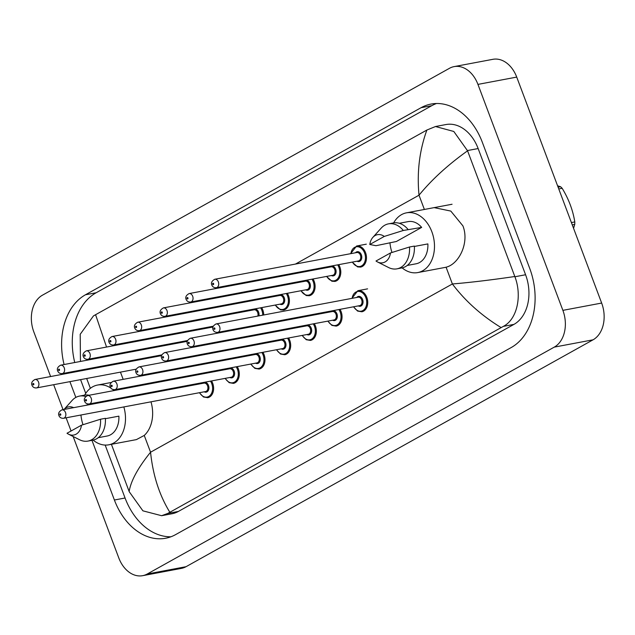 <?xml version="1.0" encoding="UTF-8"?>
<svg xmlns="http://www.w3.org/2000/svg" width="635" height="635" viewBox="0 0 635 635"><rect width="100%" height="100%" fill="white"/><g stroke="black" fill="none" stroke-linecap="round" stroke-linejoin="round"><path stroke-width="0.95" d="M391.985 252.468A30.401 22.019 79.3 0 1 389.938 242.705M393.652 222.893A30.401 22.019 79.3 0 1 406.503 212.828A30.401 22.019 79.3 0 1 431.84 231.719A30.401 22.019 79.3 0 1 417.759 272.574A30.401 22.019 79.3 0 1 402.122 267.875M414.377 246.451L427.879 243.911A21.463 15.542 79.3 0 1 416.1 263.787L407.225 265.462M390.477 252.952A14.303 10.358 79.3 0 1 377.515 261.953A14.303 10.358 79.3 0 1 375.999 261.017L390.477 252.952L409.504 246.999A22.892 16.573 79.3 0 1 396.978 268.843A22.892 16.573 79.3 0 1 388.549 267.518L377.515 261.953M409.504 246.999L414.353 246.086A22.892 16.573 79.3 0 1 401.82 267.93L396.978 268.843M372.888 237.355L381.143 228.163A22.892 16.573 79.3 0 1 388.509 223.853A22.892 16.573 79.3 0 1 403.296 230.481L421.672 227.393L396.383 241.49L375.976 245.705L369.792 244.499A14.303 10.358 79.3 0 1 372.888 237.355A14.303 10.358 79.3 0 1 384.27 236.434L369.792 244.499M399.288 223.282L408.162 221.615A21.463 15.542 79.3 0 1 421.672 227.393M384.27 236.434L403.296 230.481M388.509 223.853L393.351 222.941A22.892 16.573 79.3 0 1 408.146 229.568M83.002 424.696A30.401 22.019 79.3 0 1 80.955 415.012M84.669 395.129A30.401 22.019 79.3 0 1 97.52 385.056A30.401 22.019 79.3 0 1 110.934 388.12M112.816 389.493A30.401 22.019 79.3 0 1 114.062 390.557M120.11 398.153A30.401 22.019 79.3 0 1 120.491 398.828M105.386 418.687L118.896 416.147A21.463 15.542 79.3 0 1 107.117 436.023L98.242 437.698M81.494 425.18A14.303 10.358 79.3 0 1 68.532 434.189A14.303 10.358 79.3 0 1 67.016 433.253L81.494 425.18L100.513 419.235A22.892 16.573 79.3 0 1 87.987 441.079A22.892 16.573 79.3 0 1 79.565 439.745L68.532 434.189M100.513 419.235L105.362 418.322A22.892 16.573 79.3 0 1 92.837 440.166L87.987 441.079M98.346 402.257L112.681 399.629L110.863 400.645M123.841 406.932A30.401 22.019 79.3 0 1 108.768 444.81A30.401 22.019 79.3 0 1 93.139 440.111M85.677 396.502A22.892 16.573 79.3 0 0 79.518 396.089A22.892 16.573 79.3 0 0 72.152 400.399L64.008 409.464A14.303 10.358 79.3 0 1 73.612 407.654M72.66 416.568L66.111 417.806L71.072 430.99M85.669 405.384L91.813 403.479M79.518 396.089L84.368 395.176A22.892 16.573 79.3 0 1 89.194 395.24M150.987 401.82A30.401 22.019 79.3 0 1 144.248 435.443L136.39 439.611M434.134 207.621L450.802 211.074L462.907 225.869C469.622 242.705 458.938 264.216 446.08 267.2A30.401 22.019 79.3 0 1 444.905 267.462L417.759 272.574M365.697 244.261A10.731 7.771 -100.7 0 0 365.077 244.411M366.959 288.949A10.731 7.771 -100.7 0 0 366.339 289.1M140.51 384.834A30.401 22.019 79.3 0 1 141.208 385.445M147.256 393.041A30.401 22.019 79.3 0 1 147.637 393.716M50.609 376.547L33.838 331.946A28.615 20.717 79.3 0 1 42.458 295.18L449.461 68.302A28.615 20.717 79.3 0 1 454.104 66.611A28.615 20.717 79.3 0 1 477.941 84.391L562.88 310.356A28.615 20.717 79.3 0 1 554.26 347.123L147.256 574A28.615 20.717 79.3 0 1 142.613 575.683A28.615 20.717 79.3 0 1 118.777 557.903L73.144 436.515M63.048 409.646L53.673 384.699M454.104 66.611L492.887 59.317A28.615 20.717 79.3 0 1 516.723 77.097L601.655 303.054A28.615 20.717 79.3 0 1 593.042 339.82L186.039 566.698A28.615 20.717 79.3 0 1 181.396 568.389L142.613 575.683M91.964 440.333L114.395 500.007A61.516 44.545 -100.7 0 0 165.656 538.242A61.516 44.545 -100.7 0 0 175.633 534.606L511.231 347.535A61.516 44.545 -100.7 0 0 529.749 268.486L482.322 142.288A61.516 44.545 -100.7 0 0 431.062 104.061A61.516 44.545 -100.7 0 0 421.084 107.696L85.479 294.767A61.516 44.545 -100.7 0 0 64.079 364.522M69.906 381.643L75.843 397.423M66.588 372.793A61.516 44.545 -100.7 0 0 66.842 373.491M436.475 103.513A61.516 44.545 -100.7 0 0 431.752 105.688L96.147 292.759A61.516 44.545 -100.7 0 0 74.747 362.514M77.256 370.784A61.516 44.545 -100.7 0 0 77.51 371.483M105.172 445.072L125.063 498.007A61.516 44.545 -100.7 0 0 170.902 536.781M80.574 379.635L85.733 393.367M501.134 327.596C481.513 315.595 465.264 301.053 452.382 283.972C470.281 282.488 491.093 280.003 514.818 276.511L514.914 276.757C522.16 295.68 517.303 319.286 503.341 326.382L167.735 513.453L161.615 515.707L172.085 513.739A38.624 27.972 -100.7 0 0 178.348 511.453L513.953 324.382A38.624 27.972 -100.7 0 0 525.582 274.749L478.147 148.55A38.624 27.972 -100.7 0 0 445.961 124.547L435.491 126.524L453.803 131.469L467.574 150.812C447.842 164.917 431.649 179.713 419.013 195.199C416.83 172.212 419.457 150.495 426.879 130.04L95.583 314.706L106.545 347.051M161.615 515.707L142.907 510.834L129.238 491.744L111.411 444.317M90.368 388.326L86.67 378.492M83.606 370.332L83.336 369.633M80.454 361.442L80.201 334.288L93.48 315.897L95.583 314.706M426.879 130.04L435.491 126.524M514.818 276.511L467.574 150.812M129.143 491.49C130.929 480.766 138.065 467.67 150.559 452.215C152.924 475.163 159.353 495.181 169.839 512.262M571.405 222.567L574.794 221.933A38.624 27.972 79.3 0 1 574.739 224.409L572.27 224.877M558.109 187.19L560.57 186.73A38.624 27.972 79.3 0 1 562.158 188.293L558.76 188.936M560.57 186.73L557.578 185.793M574.794 221.933C572.945 210.304 568.73 199.096 562.158 188.293M573.564 228.306L574.739 224.409M366.331 244.173L356.608 246.007A10.731 7.771 79.3 0 1 365.546 252.674A10.731 7.771 79.3 0 1 360.577 267.097L357.545 266.898L352.203 262.12M352.457 262.072A10.017 7.255 -100.7 0 0 362.228 265.47A10.017 7.255 -100.7 0 0 364.593 253.024A10.017 7.255 -100.7 0 0 356.997 246.713A10.017 7.255 -100.7 0 0 350.869 253.635M355.473 252.77A5.009 3.627 79.3 0 1 361.355 254.833A5.009 3.627 79.3 0 1 360.958 260.207A5.009 3.627 79.3 0 1 357.06 261.207M216.376 287.695L358.418 260.953A4.294 3.111 -100.7 0 0 360.402 255.183A4.294 3.111 -100.7 0 0 356.83 252.516L214.789 279.257A4.294 3.111 79.3 0 1 218.361 281.924A4.294 3.111 79.3 0 1 216.376 287.695C214.162 287.877 212.622 286.98 211.773 284.996C210.876 282.805 211.884 280.892 214.789 279.257M212.693 284.194A0.714 0.516 -100.7 0 0 213.622 283.678A0.714 0.516 -100.7 0 0 212.693 284.194M351.877 298.371L357.87 290.695A10.731 7.771 79.3 0 1 366.808 297.363A10.731 7.771 79.3 0 1 361.839 311.785L357.576 311.071L353.465 306.808M353.719 306.761A10.017 7.255 -100.7 0 0 363.49 310.158A10.017 7.255 -100.7 0 0 365.855 297.712A10.017 7.255 -100.7 0 0 358.259 291.401A10.017 7.255 -100.7 0 0 352.131 298.323M356.735 297.458A5.009 3.627 79.3 0 1 362.617 299.522A5.009 3.627 79.3 0 1 362.228 304.895A5.009 3.627 79.3 0 1 358.323 305.895M359.68 305.641A4.294 3.111 -100.7 0 0 361.664 299.871A4.294 3.111 -100.7 0 0 358.092 297.204L216.051 323.945A4.294 3.111 79.3 0 1 219.623 326.612A4.294 3.111 79.3 0 1 217.638 332.383L359.68 305.641M214.884 328.358A0.714 0.516 -100.7 0 0 213.955 328.882A0.714 0.516 -100.7 0 0 214.884 328.358M338.717 264.66A10.731 7.771 79.3 0 1 339.86 266.994A10.731 7.771 79.3 0 1 334.891 281.416L331.859 281.218L326.517 276.439M326.771 276.392A10.017 7.255 -100.7 0 0 336.542 279.789A10.017 7.255 -100.7 0 0 338.907 267.343A10.017 7.255 -100.7 0 0 337.653 264.858M329.787 267.089A5.009 3.627 79.3 0 1 335.661 269.153A5.009 3.627 79.3 0 1 335.272 274.526A5.009 3.627 79.3 0 1 331.375 275.526M190.69 302.014L332.724 275.272A4.294 3.111 -100.7 0 0 334.716 269.502A4.294 3.111 -100.7 0 0 331.137 266.835L189.103 293.576A4.294 3.111 79.3 0 1 192.675 296.243A4.294 3.111 79.3 0 1 190.69 302.014C188.468 302.197 186.936 301.3 186.087 299.315C185.19 297.116 186.198 295.212 189.103 293.576M187.007 298.513A0.714 0.516 -100.7 0 0 187.936 297.99A0.714 0.516 -100.7 0 0 187.007 298.513M325.326 267.184A10.017 7.255 -100.7 0 0 325.183 267.954M313.031 278.979A10.731 7.771 79.3 0 1 314.174 281.313A10.731 7.771 79.3 0 1 309.197 295.735L306.173 295.537L300.831 290.759M301.085 290.711A10.017 7.255 -100.7 0 0 310.856 294.108A10.017 7.255 -100.7 0 0 313.222 281.662A10.017 7.255 -100.7 0 0 311.968 279.178M304.101 281.408A5.009 3.627 79.3 0 1 309.975 283.472A5.009 3.627 79.3 0 1 309.586 288.846A5.009 3.627 79.3 0 1 305.689 289.846M165.005 316.333L307.038 289.592A4.294 3.111 -100.7 0 0 309.031 283.821A4.294 3.111 -100.7 0 0 305.451 281.154L163.409 307.896A4.294 3.111 79.3 0 1 166.989 310.563A4.294 3.111 79.3 0 1 165.005 316.333C162.782 316.516 161.25 315.619 160.393 313.626C159.504 311.436 160.512 309.531 163.409 307.896M161.322 312.825A0.714 0.516 -100.7 0 0 162.25 312.309A0.714 0.516 -100.7 0 0 161.322 312.825M299.641 281.503A10.017 7.255 -100.7 0 0 299.498 282.273M287.345 293.299A10.731 7.771 79.3 0 1 288.481 295.632A10.731 7.771 79.3 0 1 283.512 310.047L280.487 309.856L275.145 305.078M275.399 305.03A10.017 7.255 -100.7 0 0 285.171 308.427A10.017 7.255 -100.7 0 0 287.536 295.981A10.017 7.255 -100.7 0 0 286.282 293.497M278.416 295.727A5.009 3.627 79.3 0 1 284.29 297.791A5.009 3.627 79.3 0 1 283.901 303.165A5.009 3.627 79.3 0 1 280.003 304.157M139.311 330.652L281.353 303.903A4.294 3.111 -100.7 0 0 283.345 298.14A4.294 3.111 -100.7 0 0 279.765 295.473L137.724 322.215A4.294 3.111 79.3 0 1 141.303 324.882A4.294 3.111 79.3 0 1 139.311 330.652C137.096 330.835 135.565 329.938 134.707 327.946C133.818 325.755 134.826 323.842 137.724 322.215M135.636 327.144A0.714 0.516 -100.7 0 0 136.557 326.628A0.714 0.516 -100.7 0 0 135.636 327.144M273.947 295.815A10.017 7.255 -100.7 0 0 273.812 296.593M261.66 307.618A10.731 7.771 79.3 0 1 262.795 309.951A10.731 7.771 79.3 0 1 263.731 314.968M262.723 315.158A10.017 7.255 -100.7 0 0 261.85 310.301A10.017 7.255 -100.7 0 0 260.588 307.816M252.73 310.047A5.009 3.627 79.3 0 1 258.604 312.102A5.009 3.627 79.3 0 1 258.889 315.881M257.786 316.087A4.294 3.111 -100.7 0 0 257.651 312.46A4.294 3.111 -100.7 0 0 254.079 309.793L112.038 336.534A4.294 3.111 79.3 0 1 115.618 339.201A4.294 3.111 79.3 0 1 113.625 344.972C111.411 345.154 109.871 344.249 109.022 342.265C108.133 340.074 109.133 338.161 112.038 336.534M109.942 341.463A0.714 0.516 -100.7 0 0 110.871 340.947A0.714 0.516 -100.7 0 0 109.942 341.463M248.261 310.134A10.017 7.255 -100.7 0 0 248.126 310.912M339.979 309.348A10.731 7.771 79.3 0 1 341.122 311.682A10.731 7.771 79.3 0 1 336.153 326.104L331.891 325.39L327.779 321.127M328.033 321.08A10.017 7.255 -100.7 0 0 337.804 324.477A10.017 7.255 -100.7 0 0 340.169 312.031A10.017 7.255 -100.7 0 0 338.915 309.547M326.588 311.872A10.017 7.255 -100.7 0 0 326.446 312.642M331.049 311.777A5.009 3.627 79.3 0 1 336.923 313.841A5.009 3.627 79.3 0 1 336.534 319.214A5.009 3.627 79.3 0 1 332.637 320.215M333.986 319.961A4.294 3.111 -100.7 0 0 335.978 314.19A4.294 3.111 -100.7 0 0 332.399 311.523L190.365 338.264A4.294 3.111 79.3 0 1 193.937 340.931A4.294 3.111 79.3 0 1 191.953 346.702L333.986 319.961M189.198 342.678A0.714 0.516 -100.7 0 0 188.27 343.194A0.714 0.516 -100.7 0 0 189.198 342.678M314.293 323.667A10.731 7.771 79.3 0 1 315.436 326.001A10.731 7.771 79.3 0 1 310.467 340.423L306.205 339.709L302.093 335.447M302.347 335.399A10.017 7.255 -100.7 0 0 312.118 338.796A10.017 7.255 -100.7 0 0 314.484 326.35A10.017 7.255 -100.7 0 0 313.23 323.866M300.903 326.184A10.017 7.255 -100.7 0 0 300.76 326.962M305.364 326.096A5.009 3.627 79.3 0 1 311.237 328.16A5.009 3.627 79.3 0 1 310.848 333.534A5.009 3.627 79.3 0 1 306.951 334.526M308.3 334.272A4.294 3.111 -100.7 0 0 310.293 328.509A4.294 3.111 -100.7 0 0 306.713 325.842L164.679 352.584A4.294 3.111 79.3 0 1 168.251 355.251A4.294 3.111 79.3 0 1 166.267 361.021L308.3 334.272M163.512 356.997A0.714 0.516 -100.7 0 0 162.584 357.513A0.714 0.516 -100.7 0 0 163.512 356.997M288.608 337.987A10.731 7.771 79.3 0 1 289.743 340.32A10.731 7.771 79.3 0 1 284.774 354.735L280.511 354.028L276.408 349.766M276.662 349.718A10.017 7.255 -100.7 0 0 286.433 353.116A10.017 7.255 -100.7 0 0 288.798 340.67A10.017 7.255 -100.7 0 0 287.544 338.185M275.209 340.503A10.017 7.255 -100.7 0 0 275.074 341.281M279.678 340.416A5.009 3.627 79.3 0 1 285.552 342.479A5.009 3.627 79.3 0 1 285.163 347.853A5.009 3.627 79.3 0 1 281.265 348.845M282.615 348.591A4.294 3.111 -100.7 0 0 284.607 342.829A4.294 3.111 -100.7 0 0 281.027 340.162L138.986 366.903A4.294 3.111 79.3 0 1 142.565 369.57A4.294 3.111 79.3 0 1 140.573 375.341L282.615 348.591M137.819 371.316A0.714 0.516 -100.7 0 0 136.898 371.832A0.714 0.516 -100.7 0 0 137.819 371.316M123.174 379.365L120.452 372.126M117.388 363.974L117.665 363.172M446.08 267.2L452.382 283.972L150.559 452.215L144.248 435.443M424.378 209.463L419.013 195.199L295.45 264.073M141.327 349.98L143.351 348.853M167.013 335.661L169.045 334.534M192.707 321.342L194.731 320.215M218.392 307.022L220.416 305.895M244.078 292.711L246.102 291.576M269.764 278.392L271.788 277.257M147.256 574L186.039 566.698M554.26 347.123L593.042 339.82M562.88 310.356L601.655 303.054M477.941 84.391L516.723 77.097M96.147 292.759L85.479 294.767M431.752 105.688L421.084 107.696M125.063 498.007L114.395 500.007M525.582 274.749L514.914 276.757M513.953 324.382L503.341 326.382M178.348 511.453L167.735 513.453M478.147 148.55L467.479 150.559M238.022 328.541A10.731 7.771 79.3 0 1 238.046 329.287M237.03 329.478A10.017 7.255 -100.7 0 0 237.014 328.732M89.924 353.52A4.294 3.111 79.3 0 1 87.94 359.283C85.725 359.474 84.185 358.569 83.336 356.584C82.439 354.394 83.447 352.481 86.352 350.853A4.294 3.111 79.3 0 1 89.924 353.52M84.257 355.783A0.714 0.516 -100.7 0 0 85.185 355.267A0.714 0.516 -100.7 0 0 84.257 355.783M232.1 330.406A4.294 3.111 -100.7 0 0 232.283 329.628M233.323 329.43A5.009 3.627 79.3 0 1 233.196 330.2M212.328 342.86A10.731 7.771 79.3 0 1 212.36 343.606M211.344 343.797A10.017 7.255 -100.7 0 0 211.328 343.051M64.238 367.84A4.294 3.111 79.3 0 1 62.254 373.602C60.039 373.793 58.499 372.888 57.65 370.903C56.753 368.713 57.761 366.8 60.666 365.173A4.294 3.111 79.3 0 1 64.238 367.84M58.571 370.102A0.714 0.516 -100.7 0 0 59.499 369.586A0.714 0.516 -100.7 0 0 58.571 370.102M206.415 344.726A4.294 3.111 -100.7 0 0 206.597 343.94M207.637 343.749A5.009 3.627 79.3 0 1 207.51 344.519M186.642 357.18A10.731 7.771 79.3 0 1 186.666 357.926M185.658 358.116A10.017 7.255 -100.7 0 0 185.642 357.37M38.552 382.151A4.294 3.111 79.3 0 1 36.568 387.921C34.346 388.112 32.814 387.207 31.956 385.223C31.067 383.032 32.075 381.119 34.981 379.484A4.294 3.111 79.3 0 1 38.552 382.151M32.885 384.421A0.714 0.516 -100.7 0 0 33.814 383.905A0.714 0.516 -100.7 0 0 32.885 384.421M180.729 359.045A4.294 3.111 -100.7 0 0 180.911 358.259M181.951 358.069A5.009 3.627 79.3 0 1 181.824 358.838M262.922 352.306A10.731 7.771 79.3 0 1 264.057 354.632A10.731 7.771 79.3 0 1 259.088 369.054L254.826 368.348L250.714 364.085M250.976 364.03A10.017 7.255 -100.7 0 0 260.747 367.435A10.017 7.255 -100.7 0 0 263.112 354.989A10.017 7.255 -100.7 0 0 261.85 352.504M249.523 354.822A10.017 7.255 -100.7 0 0 249.388 355.6M253.992 354.735A5.009 3.627 79.3 0 1 259.866 356.791A5.009 3.627 79.3 0 1 259.477 362.172A5.009 3.627 79.3 0 1 255.58 363.164M256.929 362.91A4.294 3.111 -100.7 0 0 258.913 357.14A4.294 3.111 -100.7 0 0 255.341 354.473L113.3 381.222A4.294 3.111 79.3 0 1 116.88 383.889A4.294 3.111 79.3 0 1 114.887 389.652L256.929 362.91M112.133 385.635A0.714 0.516 -100.7 0 0 111.204 386.151A0.714 0.516 -100.7 0 0 112.133 385.635M237.236 366.617A10.731 7.771 79.3 0 1 238.371 368.951A10.731 7.771 79.3 0 1 233.402 383.373L229.14 382.667L225.028 378.397M225.29 378.349A10.017 7.255 -100.7 0 0 235.053 381.754A10.017 7.255 -100.7 0 0 237.427 369.3A10.017 7.255 -100.7 0 0 236.164 366.824M223.837 369.141A10.017 7.255 -100.7 0 0 223.695 369.919M228.298 369.046A5.009 3.627 79.3 0 1 234.18 371.11A5.009 3.627 79.3 0 1 233.791 376.491A5.009 3.627 79.3 0 1 229.894 377.484M231.243 377.23A4.294 3.111 -100.7 0 0 233.228 371.459A4.294 3.111 -100.7 0 0 229.656 368.792L87.614 395.541A4.294 3.111 79.3 0 1 91.194 398.208A4.294 3.111 79.3 0 1 89.202 403.971L231.243 377.23M86.447 399.955A0.714 0.516 -100.7 0 0 85.519 400.471A0.714 0.516 -100.7 0 0 86.447 399.955M211.542 380.936A10.731 7.771 79.3 0 1 212.685 383.27A10.731 7.771 79.3 0 1 207.716 397.693L203.454 396.986L199.342 392.716M199.596 392.668A10.017 7.255 -100.7 0 0 209.367 396.073A10.017 7.255 -100.7 0 0 211.733 383.619A10.017 7.255 -100.7 0 0 210.479 381.143M198.152 383.461A10.017 7.255 -100.7 0 0 198.009 384.238M202.613 383.365A5.009 3.627 79.3 0 1 208.486 385.429A5.009 3.627 79.3 0 1 208.097 390.811A5.009 3.627 79.3 0 1 204.2 391.803M205.557 391.549A4.294 3.111 -100.7 0 0 207.542 385.778A4.294 3.111 -100.7 0 0 203.962 383.111L61.928 409.861A4.294 3.111 79.3 0 1 65.5 412.528A4.294 3.111 79.3 0 1 63.516 418.29L205.557 391.549M60.762 414.274A0.714 0.516 -100.7 0 0 59.833 414.79A0.714 0.516 -100.7 0 0 60.762 414.274M356.608 246.007L350.615 253.683M216.051 323.945C213.146 325.58 212.138 327.493 213.035 329.684C213.765 331.573 215.305 332.47 217.638 332.383M357.87 290.695L367.594 288.861M325.049 267.232L324.93 268.002M299.363 281.551L299.244 282.321M273.677 295.87L273.558 296.64M113.625 344.972L213.146 326.231M247.991 310.19L247.864 310.959M326.311 311.92L326.192 312.69M190.365 338.264C187.46 339.9 186.452 341.805 187.349 344.003C188.079 345.892 189.619 346.789 191.953 346.702M300.625 326.239L300.506 327.009M164.679 352.584C161.774 354.211 160.766 356.124 161.655 358.315C162.393 360.212 163.933 361.109 166.267 361.021M274.939 340.558L274.82 341.328M138.986 366.903C136.088 368.53 135.08 370.443 135.969 372.634C136.708 374.531 138.239 375.428 140.573 375.341M406.503 212.828L452.072 204.248M97.52 385.056L111.046 382.516M108.768 444.81L136.438 439.603M87.94 359.283L187.46 340.55M86.352 350.853L212.868 327.033M62.254 373.602L161.774 354.87M60.666 365.173L187.182 341.352M36.568 387.921L136.081 369.189M34.981 379.484L161.488 355.663M249.253 354.878L249.126 355.648M113.3 381.222C110.395 382.849 109.395 384.762 110.284 386.953C111.022 388.85 112.554 389.747 114.887 389.652M223.568 369.197L223.441 369.967M87.614 395.541C84.709 397.169 83.709 399.082 84.598 401.272C85.336 403.161 86.868 404.066 89.202 403.971M197.874 383.516L197.755 384.286M61.928 409.861C59.023 411.488 58.015 413.401 58.912 415.592C59.642 417.481 61.182 418.386 63.516 418.29"/></g></svg>
